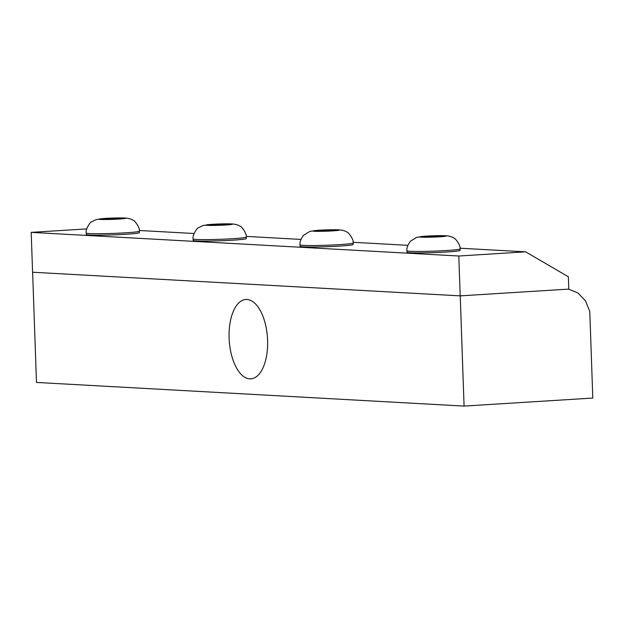 <?xml version="1.0" encoding="UTF-8"?>
<svg xmlns="http://www.w3.org/2000/svg" width="624" height="624" viewBox="0 0 624 624"><rect width="100%" height="100%" fill="white"/><g stroke="black" fill="none" stroke-linecap="round" stroke-linejoin="round"><path stroke-width="0.94" d="M249.733 378.838A39.749 19.172 86.4 0 1 229.156 339.222A39.749 19.172 86.4 0 1 245.872 299.481A39.749 19.172 86.4 0 1 267.485 337.966A39.749 19.172 86.4 0 1 250.825 378.83A39.749 19.172 86.4 0 1 249.733 378.838M464.077 406.084L460.231 295.87L568.409 289.115L577.886 292.937L585.452 300.799L589.774 311.415L592.8 398.05L464.077 406.084L36.473 382.442L32.627 272.236M458.804 256.012L525.611 251.839L568.378 276.783L568.807 289.091L460.192 295.87L458.804 256.012L31.2 232.37L86.728 228.907M139.308 230.482L194.072 233.509M246.207 236.395L300.971 239.421M353.106 242.299L407.87 245.333M460.005 248.212L525.611 251.839M31.2 232.37L32.588 272.236L460.192 295.87M460.052 248.898L460.099 250.372A26.575 1.326 178 0 1 433.586 252.619A26.575 1.326 178 0 1 406.988 252.221L406.934 250.754A26.575 1.326 -2 0 0 433.54 251.152A26.575 1.326 -2 0 0 460.052 248.898C461.003 245.427 454.693 237.479 454.038 238.165C452.392 236.855 449.631 236.044 445.754 235.732L427.846 236.012L416.855 237.276L410.522 241.137C407.683 244.959 406.489 248.165 406.934 250.754M438.5 235.81L443.641 236.09L438.165 236.738L422.409 236.816L438.5 235.81L438.532 236.699M427.916 237.089L427.885 236.168M300.035 244.842C299.59 242.26 300.784 239.054 303.615 235.232L309.956 231.364L320.947 230.1L338.855 229.819C342.732 230.139 345.493 230.95 347.139 232.253C347.794 231.566 354.104 239.515 353.153 242.993L353.2 244.46A26.575 1.326 178 0 1 326.687 246.706A26.575 1.326 178 0 1 300.082 246.316L300.035 244.842A26.575 1.326 -2 0 0 326.641 245.24A26.575 1.326 -2 0 0 353.153 242.986M331.601 229.897L336.742 230.186L331.266 230.825L315.51 230.903L331.601 229.897L331.633 230.786M321.017 231.176L320.978 230.256M246.246 237.081L246.301 238.547A26.575 1.326 178 0 1 219.788 240.802A26.575 1.326 178 0 1 193.183 240.404L193.136 238.937A26.575 1.326 -2 0 0 219.742 239.327A26.575 1.326 -2 0 0 246.246 237.081C247.198 233.602 240.895 225.654 240.24 226.34C238.594 225.038 235.833 224.227 231.949 223.907L214.048 224.188L203.057 225.459L198.362 227.815C197.348 227.425 191.942 235.864 193.136 238.937M224.695 223.993L229.843 224.273L224.367 224.921L208.603 224.991L224.695 223.993L224.726 224.874M214.11 225.264L214.079 224.351M139.347 231.169L139.402 232.635A26.575 1.326 178 0 1 112.889 234.889A26.575 1.326 178 0 1 86.284 234.491L86.229 233.025A26.575 1.326 -2 0 0 112.843 233.423A26.575 1.326 -2 0 0 139.347 231.169C140.299 227.698 133.988 219.749 133.341 220.436C131.695 219.125 128.926 218.314 125.05 218.002L107.149 218.283L96.158 219.547L91.463 221.902C90.449 221.512 85.036 229.952 86.229 233.025M117.796 218.08L122.936 218.361L117.468 219.008L101.704 219.086L117.796 218.08L117.827 218.962M107.211 219.359L107.18 218.439M444.545 235.732A13.174 0.655 178 0 1 432.791 237.12A13.174 0.655 178 0 1 421.738 236.512A13.174 0.655 178 0 1 444.545 235.732M337.646 229.827A13.174 0.655 178 0 1 325.884 231.208A13.174 0.655 178 0 1 314.839 230.599A13.174 0.655 178 0 1 337.646 229.827M230.747 223.915A13.174 0.655 178 0 1 218.985 225.303A13.174 0.655 178 0 1 207.94 224.687A13.174 0.655 178 0 1 230.747 223.915M123.841 218.002A13.174 0.655 178 0 1 112.086 219.391A13.174 0.655 178 0 1 101.041 218.774A13.174 0.655 178 0 1 123.841 218.002"/></g></svg>
